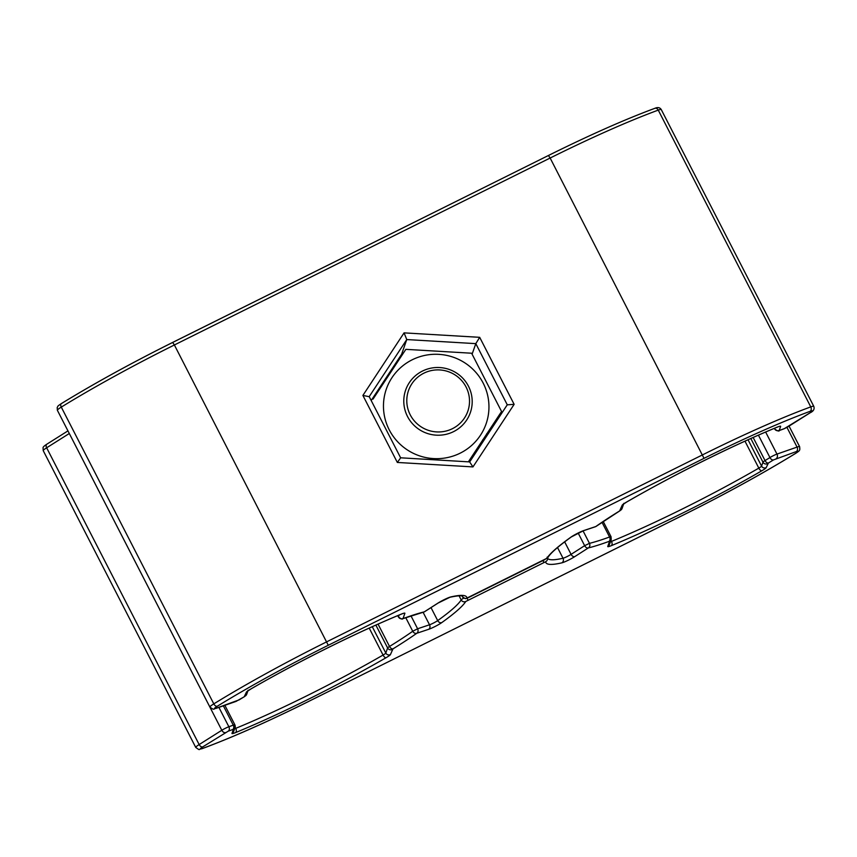<?xml version="1.0" encoding="UTF-8"?>
<svg xmlns="http://www.w3.org/2000/svg" width="857" height="857" viewBox="0 0 857 857"><rect width="100%" height="100%" fill="white"/><g stroke="black" fill="none" stroke-linecap="round" stroke-linejoin="round"><path stroke-width="1.29" d="M234.625 728.761A5.71 0.632 152.8 0 0 235.729 728.354A163.312 18.201 152.8 0 0 383.058 655.048A5.71 0.632 152.8 0 0 385.821 653.066L387.61 647.946A5.71 0.632 -27.2 0 1 389.528 646.457A131.335 14.644 152.8 0 0 412.742 631.255A3.428 2.678 54.8 0 0 416.802 633.259A134.753 15.019 -27.2 0 1 392.977 648.867L390.428 654.577A9.138 1.018 -27.2 0 1 386.004 657.758A166.729 18.586 -27.2 0 1 235.579 732.596A9.138 1.018 -27.2 0 1 231.99 733.388L233.383 729.425L232.74 729.521A140.473 15.662 -27.2 0 1 228.219 731.182L202.734 746.886A7.992 0.889 152.8 0 0 200.356 748.772A7.992 0.889 152.8 0 0 202.456 748.482A185.005 20.622 152.8 0 0 308.595 701.444L684.357 514.511A185.005 20.622 152.8 0 0 795.392 453.503A7.992 0.889 152.8 0 0 796.346 451.564L773.432 459.941A140.473 15.662 -27.2 0 1 768.397 463.037L766.19 467.633A9.138 1.018 -27.2 0 1 761.766 470.825A166.729 18.586 -27.2 0 1 611.341 545.652A9.138 1.018 -27.2 0 1 607.752 546.455L609.552 541.345L608.963 541.42A134.753 15.019 -27.2 0 1 588.32 547.934A3.428 2.217 -122.7 0 1 584.645 545.673L589.455 543.349A131.335 14.644 152.8 0 0 609.573 536.996A5.71 0.632 -27.2 0 1 611.041 536.718A5.71 0.632 -27.2 0 1 611.041 536.793M405.768 617.672L412.742 631.255L417.605 628.77A3.428 2.753 71.5 0 1 416.802 633.259L428.725 629.284A9.138 1.018 -27.2 0 0 441.784 622.589A166.729 18.586 -27.2 0 0 465.769 601.475A3.428 3.342 -148 0 1 461.184 599.932A5.71 0.632 -27.2 0 1 463.798 598.068M465.769 601.475L545.663 561.731A166.729 18.586 -27.2 0 0 561.86 562.845A9.138 1.018 -27.2 0 0 574.758 556.632L588.32 547.934A3.428 3.085 -103.7 0 0 589.455 543.349L583.049 530.869M620.157 510.579A3.428 1.96 -121.7 0 1 619.879 510.815L596.236 526.294A3.428 2.678 -125.2 0 1 595.819 526.53A134.753 15.019 -27.2 0 1 619.643 510.922L622.203 505.223A9.138 1.018 -27.2 0 1 626.617 502.031A166.729 18.586 -27.2 0 1 777.042 427.204A9.138 1.018 -27.2 0 1 780.631 426.4L779.238 430.375L779.881 430.268A140.473 15.662 -27.2 0 1 784.401 428.607L809.886 412.913A7.992 0.889 152.8 0 0 810.165 411.306A185.005 20.622 152.8 0 0 704.026 458.345L328.263 645.278A185.005 20.622 152.8 0 0 217.228 706.286A7.992 0.889 152.8 0 0 214.496 708.407A7.992 0.889 152.8 0 0 216.275 708.225A3.428 2.667 70.8 0 1 215.846 708.439C213.5 707.946 215.407 711.278 209.89 707.057A11.42 1.275 -27.2 0 1 209.89 706.896A11.42 1.275 -27.2 0 1 213.8 703.876A188.433 21.007 -27.2 0 1 326.892 641.732L702.654 454.799A188.433 21.007 -27.2 0 1 810.765 406.893A11.42 1.275 -27.2 0 1 813.764 406.304C814.739 409.046 813.539 411.21 810.154 412.785A3.428 2.11 57.8 0 0 810.411 412.571M596.236 526.294A3.428 3.428 0 0 1 595.347 526.755A3.428 2.753 -108.5 0 0 595.819 526.53L583.896 530.515A3.428 2.753 -108.5 0 1 583.435 530.729L571.276 536.964A3.428 2.71 -125.6 0 1 570.837 537.21A9.138 1.018 -27.2 0 1 583.896 530.515M216.275 708.225L239.189 699.848A140.473 15.662 -27.2 0 1 244.224 696.752L246.43 692.156A9.138 1.018 -27.2 0 1 250.855 688.974A166.729 18.586 -27.2 0 1 401.28 614.137A9.138 1.018 -27.2 0 1 404.868 613.344L403.079 618.454L403.658 618.379A134.753 15.019 -27.2 0 1 424.301 611.855A3.428 2.217 57.3 0 0 424.59 611.716A3.428 2.217 57.3 0 0 424.847 611.512M437.873 603.157L424.301 611.855A3.428 3.085 76.3 0 1 423.551 612.155A3.428 3.428 0 0 0 424.59 611.716L438.163 603.017A3.428 2.217 -122.7 0 1 437.873 603.157A9.138 1.018 -27.2 0 1 450.761 596.943A166.729 18.586 -27.2 0 1 466.969 598.057L546.852 558.314A166.729 18.586 -27.2 0 1 570.837 537.21M469.668 461.912L400.626 457.799L369.163 396.577M400.615 457.874L397.337 462.448L362.897 395.431L369.174 396.684M469.657 461.944L472.957 466.904L397.337 462.448M362.897 395.431L404.075 332.87L479.684 337.326L475.806 343.636L507.269 404.793L469.7 461.88L507.258 404.825L514.136 404.343L472.957 466.904M404.075 332.87L406.764 339.565L369.196 396.641M472.121 354.145L475.806 343.636L406.764 339.565L401.601 354.295L371.188 400.519M500.102 415.677L499.513 414.531M402.479 354.348L401.601 354.295M488.886 409.582A52.823 52.127 19.3 0 0 438.913 354.359A52.823 52.127 19.3 0 0 383.529 403.368A52.823 52.127 19.3 0 0 433.503 458.581A52.823 52.127 19.3 0 0 488.886 409.582M468.393 461.794L501.559 411.499L471.607 353.223L405.854 349.345L373.031 399.105M423.883 373.17A31.409 30.991 19.3 0 0 410.224 414.82A31.409 30.991 19.3 0 0 452.421 428.682A31.409 30.991 19.3 0 0 466.079 387.032A31.409 30.991 19.3 0 0 423.883 373.17M453.557 431.639A34.259 33.819 -160.7 0 1 405.661 390.031A34.259 33.819 -160.7 0 1 460.445 375.987A34.259 33.819 -160.7 0 1 453.557 431.639M796.346 451.564A3.428 2.667 -109.2 0 0 797.074 447.097A11.42 1.275 -27.2 0 1 799.624 446.679L789.04 426.09M776.238 458.559A3.428 2.667 -109.2 0 0 776.967 454.092L797.074 447.097L786.951 427.397M308.509 701.487L308.563 701.487C267.341 721.926 231.851 737.652 202.07 748.675C197.828 748.975 201.084 751.193 195.75 747.433A11.42 1.275 -27.2 0 1 195.75 747.261A11.42 1.275 -27.2 0 1 199.156 744.562A3.428 2.11 57.8 0 0 202.734 746.886M225.402 732.596A3.428 2.11 57.8 0 1 221.813 730.271L199.156 744.562L46.642 447.793A11.42 1.275 152.8 0 0 43.236 450.503A11.42 1.275 152.8 0 0 43.236 450.664L43.054 447.857C42.904 447.129 44.168 445.919 46.835 444.194A3.428 2.11 57.8 0 0 46.642 447.793L69.299 433.503A3.428 2.11 57.8 0 1 69.256 433.428M47.114 444.065A3.428 2.11 57.8 0 0 46.835 444.194L67.949 430.878M69.299 433.503L221.813 730.271A5.71 0.632 -27.2 0 1 228.862 726.747A3.428 2.582 70.2 0 1 228.219 731.182M218.899 707.368L228.862 726.747A137.045 15.276 152.8 0 0 233.275 725.129A3.428 2.475 69.5 0 1 232.74 729.521M223.356 705.825L233.275 725.129A5.71 0.632 -27.2 0 1 234.872 724.797A5.71 0.632 -27.2 0 1 234.872 724.883A3.428 3.385 -160.7 0 1 233.383 729.425M224.855 705.3L234.872 724.797L235.064 727.529L233.672 731.492A3.428 3.385 -160.7 0 1 231.99 733.388M235.15 727.229L235.729 728.354A3.428 2.057 67.6 0 1 235.579 732.596M369.206 628.106L383.058 655.048A3.428 1.371 60 0 0 386.004 657.758M372.281 626.713L385.821 653.066A3.428 3.385 19.3 0 0 390.428 654.577M375.869 625.096L387.61 647.946A3.428 3.385 19.3 0 0 392.217 649.467M378.055 624.121L389.528 646.457A3.428 1.96 58.3 0 0 392.977 648.867M410.985 615.872L417.605 628.77L429.528 624.785A3.428 2.753 71.5 0 1 428.725 629.284M423.09 612.273L429.528 624.785A5.71 0.632 152.8 0 0 437.691 620.607A3.428 2.71 54.4 0 0 441.784 622.589M431.007 607.602L437.691 620.607A163.312 18.201 152.8 0 0 461.184 599.932L459.063 595.797M467.901 600.146L467.258 598.122M543.745 562.417L543.124 560.457M545.663 561.731A3.428 3.396 -3.3 0 0 547.452 557.982M561.86 562.845A3.428 3.117 -103 0 0 563.028 558.25A5.71 0.632 152.8 0 0 571.083 554.361L584.645 545.673L578.154 533.033M547.494 558.228A163.312 18.201 152.8 0 0 563.028 558.25L557.521 547.537M574.758 556.632A3.428 2.217 -122.7 0 1 571.083 554.361L564.645 541.849M608.963 541.42A3.428 2.55 -110 0 0 609.573 536.996L602.021 522.309M609.552 541.345A3.428 3.385 19.3 0 0 611.223 539.449L611.041 536.718L603.221 521.495M607.752 546.455A3.428 3.385 19.3 0 0 609.434 544.559L611.223 539.449M611.341 545.652A3.428 2.057 -112.4 0 0 611.491 541.41A163.312 18.201 152.8 0 0 758.82 468.115A5.71 0.632 152.8 0 0 761.584 466.122L762.976 462.159A5.71 0.632 -27.2 0 1 765.033 460.584A137.045 15.276 152.8 0 0 769.94 457.563A5.71 0.632 -27.2 0 1 776.967 454.092L765.633 432.024M610.388 541.828A5.71 0.632 152.8 0 0 611.491 541.41L610.923 540.306M761.766 470.825A3.428 1.371 -120 0 1 758.82 468.115L744.969 441.162M766.19 467.633A3.428 3.385 -160.7 0 1 761.584 466.122L748.043 439.77M767.572 463.669A3.428 3.385 -160.7 0 1 762.976 462.159L750.828 438.516M768.397 463.037A3.428 1.864 -121.4 0 1 765.033 460.584L753.164 437.477M773.432 459.941A3.428 2.003 -121.8 0 1 769.94 457.563L758.424 435.152M799.624 446.679C799.967 450.503 800.256 450.353 795.628 453.396C762.698 473.567 725.6 493.953 684.325 514.554L308.595 701.444M57.376 410.128A11.42 1.275 152.8 0 0 57.376 410.299L57.194 407.482C58.555 405.607 56.562 406.839 61.361 403.583A3.428 1.928 -121.6 0 1 61.597 403.476A185.005 20.622 -27.2 0 1 172.632 342.468L172.664 342.425C131.4 363.025 94.302 383.411 61.361 403.583A3.428 1.928 -121.6 0 0 61.286 407.107A11.42 1.275 152.8 0 0 57.376 410.128M787.219 427.204A3.428 2.11 57.8 0 0 787.497 427.075L784.005 428.811A3.428 2.582 -109.8 0 0 784.401 428.607M784.005 428.811L779.516 430.45A3.428 2.475 -110.5 0 0 779.881 430.268M774.707 428.993A5.71 0.632 -27.2 0 1 774.632 428.939A5.71 0.632 -27.2 0 1 774.632 428.854A3.428 3.385 19.3 0 0 779.238 430.375M779.516 430.45C779.099 431.564 777.47 431.06 774.632 428.939L774.889 428.125M778.702 426.572L776.796 427.343A3.428 2.057 -112.4 0 0 777.042 427.204M776.796 427.343C733.313 445.147 673.538 474.874 626.778 501.966A3.428 1.371 -120 0 1 626.617 502.031M626.778 501.966L623.36 504.216L623.875 503.327A3.428 3.385 -160.7 0 1 622.203 505.223M623.65 503.98L622.086 508.437A3.428 3.385 -160.7 0 1 620.404 510.333M622.086 508.437L619.879 510.815A3.428 1.96 -121.7 0 1 619.643 510.922M571.276 536.964C558.368 546.305 550.676 553.022 548.201 557.104A3.428 3.342 -148 0 1 546.852 558.314M462.384 596.633A5.71 0.632 -27.2 0 1 462.362 596.611A5.71 0.632 -27.2 0 1 462.352 596.579A3.428 3.396 -3.3 0 0 466.969 598.057M462.469 596.108C462.801 596.376 462.352 594.619 449.979 597.254A3.428 3.117 -103 0 0 450.761 596.943M548.201 557.104L544.688 559.685L468.843 597.415C465.233 598.411 466.711 599.932 462.362 596.611L462.352 596.579A163.312 18.201 152.8 0 0 462.255 596.022M438.398 602.825A3.428 2.217 -122.7 0 1 438.163 603.017L449.979 597.254M217.228 706.286A3.428 1.928 -121.6 0 1 213.8 703.876L61.286 407.107A188.433 21.007 152.8 0 1 174.378 344.975L172.664 342.425L548.426 155.492L172.718 342.425M236.382 701.24A3.428 2.667 70.8 0 1 235.954 701.444L215.846 708.439M245.048 696.12A3.428 3.385 19.3 0 0 246.72 694.224L244.449 696.655L235.954 701.444M246.43 692.156A3.428 3.385 19.3 0 0 248.112 690.26L247.598 691.16L251.015 688.91A3.428 1.371 60 0 0 251.144 688.803M250.855 688.974A3.428 1.371 60 0 0 251.015 688.91C297.775 661.818 357.551 632.08 401.022 614.276A3.428 2.057 67.6 0 1 400.755 614.351M401.28 614.137A3.428 2.057 67.6 0 1 401.022 614.276L402.94 613.505M403.079 618.454A3.428 3.385 -160.7 0 1 398.473 616.944L399.126 615.058M398.548 617.072A5.71 0.632 -27.2 0 1 398.473 617.019A5.71 0.632 -27.2 0 1 398.473 616.944L397.787 615.615M403.658 618.379A3.428 2.55 70 0 1 403.272 618.561L423.551 612.155M809.886 412.913A3.428 2.11 57.8 0 0 810.154 412.785L787.497 427.075A3.428 2.11 57.8 0 0 787.733 426.882M810.165 411.306A3.428 2.528 -110.1 0 0 810.765 406.893L658.251 110.124A3.428 2.528 -110.1 0 0 654.919 108.303C657.78 107.039 659.89 107.457 661.24 109.546A11.42 1.275 152.8 0 0 658.251 110.124A188.433 21.007 152.8 0 0 550.14 158.031L548.426 155.492C589.648 135.042 625.139 119.316 654.919 108.303M704.026 458.345L550.14 158.031L174.378 344.975L328.263 645.278M482.684 439.812L483.359 441.119M486.647 433.803L487.322 435.099M479.684 337.326L514.136 404.343M547.527 558.507L547.141 557.125M195.75 747.433L43.236 450.664M595.347 526.755L583.435 530.729M247.877 690.924L246.72 694.224M397.755 615.637L398.473 617.019C404.054 621.143 401.837 617.768 403.272 618.561M57.376 410.299L209.89 707.057M661.24 109.546L813.764 406.304"/></g></svg>
